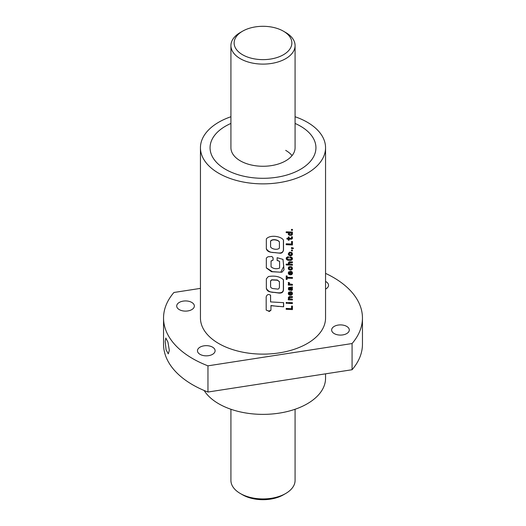 <?xml version="1.0" encoding="UTF-8"?>
<svg xmlns="http://www.w3.org/2000/svg" width="526" height="526" viewBox="0 0 526 526"><rect width="100%" height="100%" fill="white"/><g stroke="black" fill="none" stroke-linecap="round" stroke-linejoin="round"><path stroke-width="0.79" d="M230.921 45.591L230.921 147.747A32.079 18.522 0 0 0 250.724 164.855A32.079 18.522 0 0 0 285.684 160.844A32.079 18.522 0 0 0 295.079 147.747L295.079 45.591A32.079 18.522 180 0 1 275.276 62.699A32.079 18.522 180 0 1 240.316 58.688A32.079 18.522 180 0 1 230.921 45.591A32.079 18.522 180 0 1 240.316 32.494L242.585 31.185A28.871 16.668 180 0 1 283.415 31.185L283.415 31.185A28.871 16.668 180 0 1 283.415 54.757A28.871 16.668 180 0 1 242.585 54.757A28.871 16.668 180 0 1 242.585 31.185M300.431 169.359A52.935 30.561 180 0 1 242.742 175.98A52.935 30.561 180 0 1 210.065 147.747A52.935 30.561 180 0 1 225.569 126.135A52.935 30.561 180 0 1 230.921 123.439A52.935 30.561 180 0 0 210.065 147.747A52.935 30.561 180 0 0 225.569 169.359A52.935 30.561 180 0 0 283.258 175.98A52.935 30.561 180 0 0 315.935 147.747A52.935 30.561 180 0 1 300.431 169.359M295.079 123.439A52.935 30.561 180 0 1 315.935 147.747A52.935 30.561 180 0 0 300.431 126.135A52.935 30.561 180 0 0 295.079 123.439M325.555 273.375A99.453 57.419 180 0 1 333.32 277.406A99.453 57.419 180 0 1 362.453 318.006A99.453 57.419 180 0 1 352.078 343.537L207.961 365.833A99.453 57.419 180 0 1 163.547 318.006A99.453 57.419 180 0 1 173.922 292.482L200.445 288.38M346.706 333.596A8.824 5.096 0 0 0 349.29 329.993A8.824 5.096 0 0 0 343.846 325.285A8.824 5.096 0 0 0 334.234 326.39A8.824 5.096 0 0 0 331.65 329.993A8.824 5.096 0 0 0 337.094 334.7A8.824 5.096 0 0 0 346.706 333.596M325.555 289.083A8.824 5.096 0 0 0 325.949 288.866A8.824 5.096 0 0 0 328.533 285.263A8.824 5.096 0 0 0 325.555 281.449M212.524 354.353A8.824 5.096 0 0 0 215.108 350.75A8.824 5.096 0 0 0 209.664 346.042A8.824 5.096 0 0 0 200.051 347.147A8.824 5.096 0 0 0 197.467 350.75A8.824 5.096 0 0 0 202.911 355.458A8.824 5.096 0 0 0 212.524 354.353M191.766 309.623A8.824 5.096 0 0 0 194.35 306.02A8.824 5.096 0 0 0 188.906 301.319A8.824 5.096 0 0 0 179.294 302.424A8.824 5.096 0 0 0 176.71 306.02A8.824 5.096 0 0 0 182.154 310.728A8.824 5.096 0 0 0 191.766 309.623M169.326 350.388L168.274 353.873L166.065 349.77L165.177 341.446L165.821 338.021L167.939 342.137L169.326 350.388M204.134 390.483A62.555 36.116 0 0 0 218.763 403.79A62.555 36.116 0 0 0 286.94 411.621A62.555 36.116 0 0 0 325.555 378.253L325.555 373.835M291.516 230.335L292.423 230.349L292.423 229.415L291.516 229.395L291.516 230.335M289.313 235.234L290.99 235.411L292.075 234.892L292.489 233.689L291.904 232.9L292.423 232.906L292.423 232.071L286.216 231.821L286.216 232.663L288.84 232.794L288.261 234.096L289.8 235.392M292.384 238.469L292.292 236.858L291.45 236.858L291.555 238.311L289.09 238.317L289.09 237.029L288.333 236.996L288.333 238.291L286.946 238.212L286.946 239.06L288.333 239.139L288.333 240.204L289.09 240.231L289.09 239.166L291.667 239.146L292.502 237.89M286.216 244.695L292.423 244.965L292.423 241.473L291.582 241.441L291.582 244.025L286.216 243.788L286.216 244.695M291.516 248.535L293.37 248.548L293.37 248.055L291.516 247.601L291.516 248.535M291.516 250.902L292.423 250.922L292.423 249.981L291.516 249.968L291.516 250.902M289.372 255.505L291.476 255.537L292.502 253.953L291.812 252.572L289.905 252.145A62.555 36.116 0 0 1 289.346 252.302L288.261 253.854L288.879 255.156L289.846 255.682M291.391 260.225L292.502 258.614L291.516 257.148L289.879 256.826L289.879 257.766L291.003 257.891L291.66 258.608L290.799 259.436L287.571 259.167L287.018 258.397L287.413 257.812A62.555 36.116 0 0 0 287.893 257.694L288.583 257.681L288.583 256.813L287.755 256.813L286.243 257.786L286.315 259.075L287.018 259.831A62.555 36.116 0 0 0 287.025 259.824L289.556 260.495L291.798 259.989M289.241 262.783A62.555 36.116 0 0 0 289.247 262.776L292.423 262.711L292.423 261.869L289.168 261.856L288.261 263.007L289.05 264.262L286.216 264.118L286.216 264.926L292.423 265.203L292.423 264.361L289.451 263.953L289.247 262.776M291.496 269.884L292.403 268.878L292.009 267.109L290.7 266.583L290.7 267.458L291.476 267.721L291.687 268.424L290.339 269.2L289.385 268.891L289.09 268.221L289.846 267.537L289.846 266.629L288.695 267.037L288.261 268.207L288.958 269.601L290.378 270.108L291.943 269.588M291.457 271.475L290.95 271.363L290.95 272.238L291.693 273.02L291.121 273.882L290.49 273.954L290.49 271.396L288.642 271.889L288.261 272.968L288.84 274.276L290.378 274.861L291.943 274.368L292.489 272.816L291.457 271.475M286.216 279.378L287.097 279.431L287.097 278.175L292.423 278.366L292.423 277.458L287.097 277.268L287.097 275.979L286.216 275.926L286.216 279.378M289.221 283.12L289.241 282.567L288.261 282.528L288.544 283.718L289.346 284.283L288.333 284.25L288.333 285.066L292.423 285.204L292.423 284.369L289.714 283.961L289.103 282.396M288.544 283.718L288.899 284.079M292.186 290.069L292.489 288.945L291.943 288.038L292.423 287.86L292.423 286.986L288.603 287.551L288.38 289.293L289.701 290.234L289.267 288.084A62.555 36.116 0 0 0 289.622 287.985L290.825 290.359L291.746 290.385L292.384 289.734M291.457 291.864L290.95 291.759L290.95 292.634L291.693 293.416L291.121 294.264L290.49 294.343L290.49 291.798L288.761 292.16L288.261 293.33L288.945 294.757L290.931 295.211A62.555 36.116 0 0 0 291.483 295.053L292.502 293.429L291.457 291.864M289.241 297.532A62.555 36.116 0 0 0 289.247 297.532L292.423 297.466L292.423 296.618L289.168 296.611L288.261 297.762L289.05 299.011L288.333 298.998L288.333 299.813L292.423 299.951L292.423 299.116L289.451 298.709L289.247 297.532M286.256 303.292L287.393 303.344L287.393 302.509L286.256 302.457L286.256 303.292M288.333 303.397L292.423 303.509L292.423 302.7L288.333 302.562L288.333 303.397M286.216 309.314L292.423 309.59L292.423 306.093L291.582 306.06L291.582 308.644L286.216 308.407L286.216 309.314M279.589 261.356L279.589 268.109C276.235 269.24 273.395 268.799 271.061 266.774L271.061 261.139L273.086 260.114L273.086 257.918L271.922 256.497L267.958 256.773L266.327 258.062L266.327 267.918L271.482 271.712L281.89 272.244L284.014 269.831L283.021 259.403L277.136 257.687L277.136 260.442L279.589 261.356L277.064 260.265M271.068 266.971L271.061 261.139M270.936 310.268L270.969 305.698L283.632 306.803L283.632 302.667L270.574 301.911L270.588 295.296C268.556 293.863 267.09 294.382 266.176 296.868L266.202 310.103C270.279 311.583 268.418 311.366 268.983 311.372L269.148 311.399C269.792 310.833 267.819 312.635 270.936 310.268L270.969 305.698M283.475 279.799C279.95 276.538 274.927 275.453 268.385 276.545L266.34 278.839L266.34 288.36C266.8 290.28 268.056 291.443 270.101 291.845L277.689 292.877C281.371 293.574 283.297 292.548 283.475 289.8L283.475 279.799M266.327 238.909L266.327 248.778C266.879 250.639 268.359 251.783 270.758 252.21L280.207 253.23C281.831 253.269 282.935 252.256 283.521 250.185L283.521 240.152C281.193 236.22 270.081 234.445 266.327 238.909M200.445 147.747L200.445 318.006A62.555 36.116 0 0 0 218.763 343.544A62.555 36.116 0 0 0 286.94 351.375A62.555 36.116 0 0 0 325.555 318.006L325.555 147.747A62.555 36.116 180 0 1 286.94 181.115A62.555 36.116 180 0 1 218.763 173.284A62.555 36.116 180 0 1 200.445 147.747A62.555 36.116 180 0 1 230.921 116.739M295.079 116.739A62.555 36.116 180 0 1 307.237 122.21A62.555 36.116 180 0 1 325.555 147.747M163.547 318.006L163.547 344.201A99.453 57.419 0 0 0 207.961 392.028L207.961 365.833M207.961 392.028L352.078 369.732L352.078 343.537M352.078 369.732A99.453 57.419 0 0 0 362.453 344.201L362.453 318.006M285.684 150.364A32.079 18.522 180 0 1 292.048 155.604M270.929 305.521L278.464 306.48M278.385 306.303L283.632 306.803M283.527 306.632L283.527 302.667M270.548 295.112L270.574 301.911M266.182 309.913C267.964 311.201 269.536 311.26 270.897 310.084M266.32 288.176C267.714 291.141 270.528 292.548 274.75 292.39C277.695 292.818 283.073 293.942 283.369 289.622L283.475 289.8M283.369 289.622L283.369 279.654M279.431 281.758L279.345 281.581C275.65 278.622 277.458 280.628 276.932 280.01L271.646 279.773L270.555 280.923L270.594 286.808C270.91 287.939 272.1 288.57 274.158 288.689L277.899 289.122L278.793 288.767L279.431 287.446L279.431 281.758C275.894 278.852 277.491 280.799 277.005 280.187L271.686 279.957L270.594 281.108L270.594 286.808M271.022 260.955L273.086 260.114M273.033 259.929L273.033 257.753M266.327 267.813L272.363 271.646L280.779 272.225L283.757 266.327L282.962 259.318M266.314 248.594C267.898 251.402 270.712 252.73 274.75 252.579C277.761 252.875 282.699 254.216 283.415 250.014L283.521 250.185M283.415 250.014L283.415 239.994M279.326 241.802C278.162 239.744 272.29 238.6 270.555 241.079L270.581 246.858M279.286 241.697L279.411 241.98C278.241 239.922 272.33 238.784 270.594 241.263L270.568 246.806M270.555 246.733L270.594 246.918C271.686 249.133 277.524 250.33 279.411 248.094L279.411 241.98M286.098 309.143L292.423 309.59M292.272 309.433L292.272 306.086M288.202 303.226L292.423 303.509M292.272 303.351L292.272 302.7M286.137 303.121L287.393 303.344M287.268 303.173L287.268 302.503M289.149 298.387L289.103 297.368A62.239 35.932 0 0 0 289.116 297.361L289.806 297.414M289.668 297.243L292.423 297.466M292.272 297.302L292.272 296.618M288.511 298.604L289.05 299.011M288.202 299.642L292.423 299.951M292.272 299.787L292.272 299.11M290.806 292.469L291.154 292.686M291.01 292.522L291.555 292.91M290.352 291.792L290.49 294.343M288.386 294.126L288.84 294.665M288.813 294.586L289.353 295.007M289.221 294.836L289.826 295.171M289.688 295.007L290.378 295.25M290.234 295.079L290.931 295.211M290.793 295.047A62.239 35.932 0 0 0 291.338 294.889L291.483 295.053M291.338 294.889L291.943 294.764M291.792 294.599L292.16 294.521M292.009 294.356L292.417 294.014M292.265 293.85L292.502 293.429M292.219 292.581L291.963 292.154M289.741 292.673L288.919 293.245L289.741 294.297L289.741 292.673L289.241 292.91L289.241 293.949M292.232 289.576L292.502 289.162M292.035 287.834L292.423 287.86M292.272 287.696L292.272 287.045M288.629 289.681L289.168 290.096M289.037 289.931L289.701 290.234M289.563 290.069L289.563 289.293M289.09 288.616L289.208 289.103M289.129 287.913A62.239 35.932 0 0 0 289.491 287.821L289.622 287.985M290.313 289.918L290.825 290.359M290.687 290.188L291.345 290.451M291.2 290.286L291.746 290.385M291.595 290.22L292.035 289.905M291.102 287.998L290.313 287.853L290.911 289.445L291.582 289.438L291.555 288.511L290.451 288.018L290.911 289.445M291.555 288.511L291.246 288.169M288.767 283.909L289.346 284.283M288.202 284.895L292.423 285.204M292.272 285.039L292.272 284.362M289.228 283.396L289.083 282.955M286.098 279.207L287.097 279.431M286.972 279.26L287.097 278.175M286.972 278.004L292.423 278.366M292.272 278.201L292.272 277.458M286.972 275.972L287.097 277.268M290.806 272.067L291.154 272.297M291.01 272.133L291.555 272.514M290.352 271.396L290.49 273.954M288.386 273.724L288.84 274.276M288.813 274.197L289.353 274.618M289.221 274.447L289.826 274.789M289.688 274.618L290.378 274.861M290.234 274.697L290.931 274.815M290.793 274.651L291.483 274.664M291.338 274.5L291.943 274.368M291.792 274.204L292.16 274.118M292.009 273.954L292.417 273.625M292.265 273.461L292.502 273.04M292.219 272.185L291.963 271.764M289.741 272.29L288.919 272.856L289.741 273.901L289.741 272.29L289.241 272.521L289.241 273.559M291.792 269.424L292.134 269.384M291.983 269.22L292.403 268.878M292.252 268.714L292.502 268.319M292.154 267.333L291.858 266.945M290.562 267.287L291.095 267.517M290.95 267.353L291.476 267.721M289.142 267.517L289.846 267.537M289.708 267.372L289.708 266.643M288.38 268.937L288.84 269.49M288.82 269.43L289.366 269.858M289.228 269.693L289.839 270.029M289.701 269.858L290.378 270.108M290.234 269.937L290.944 270.055M290.799 269.891L291.351 269.72M289.149 263.631L289.103 262.612A62.239 35.932 0 0 0 289.116 262.612L289.806 262.665M289.668 262.494L292.423 262.711M292.272 262.553L292.272 261.869M288.511 263.848L289.05 264.262M286.098 264.756L292.423 265.203M292.272 265.038L292.272 264.361M291.654 259.824L292.134 259.66M291.983 259.496L292.403 259.167M292.252 259.002L292.502 258.614M292.292 258.023L292.094 257.602M289.741 257.595L290.483 257.799M290.339 257.628L291.003 257.891M290.858 257.727L291.345 258.056M287.018 258.397L287.157 258.818M286.913 258.075L287.393 257.825M287.288 257.641A62.239 35.932 0 0 0 287.761 257.523L287.893 257.694M287.761 257.523L288.583 257.681M288.452 257.516L288.452 256.8M286.197 258.904L286.604 259.469M286.479 259.298L287.018 259.831M287.393 260.041L286.9 259.653A62.239 35.932 0 0 0 286.9 259.653L287.025 259.824M287.268 259.87L287.834 260.219M287.702 260.048L288.34 260.363M288.215 260.192L288.919 260.449M288.787 260.278L289.556 260.495M289.418 260.331L290.273 260.482M290.128 260.317L290.885 260.39M290.74 260.225L291.246 260.061M289.708 255.511L290.378 255.748M290.234 255.583L290.924 255.708M290.779 255.544L291.476 255.537M291.332 255.373L291.943 255.228M291.792 255.064L292.134 255.018M291.983 254.854L292.403 254.525M292.252 254.36L292.502 253.953M292.101 252.888L291.792 252.506M288.406 254.597L288.879 255.156M288.833 255.071L289.241 255.334M291.555 253.519L290.845 252.94L289.616 252.914L288.958 253.696L289.806 254.755L291.016 254.781L291.674 254.091L291.371 253.328L290.378 252.999L289.412 253.269L289.228 254.301M291.371 250.738L292.423 250.922M292.272 250.757L292.272 249.981M291.371 248.371L292.423 248.548M292.272 248.062L293.37 248.548M293.219 248.384L293.219 247.989M286.098 244.524L292.423 244.965M292.272 244.8L292.272 241.473M292.351 237.634L292.463 237.292M292.311 237.127L292.14 236.693M288.958 237.022L289.09 238.317M286.821 238.889L288.333 239.139M288.202 240.034L289.09 240.231M288.958 240.06L289.09 239.166M288.958 238.995L291.095 239.218M290.95 239.054L291.667 239.146M291.522 238.982L292.114 238.857M291.963 238.692L292.232 238.304M289.662 235.221L290.378 235.444M290.234 235.28L290.99 235.411M290.845 235.247L291.542 235.26M291.397 235.096L291.969 234.984M291.923 234.727L292.397 234.418M292.246 234.254L292.502 233.853M292.423 232.906L291.904 232.9M292.272 232.742L292.272 232.071M286.098 232.492L288.84 232.794M288.327 234.353L288.8 234.905M288.774 234.833L289.182 235.063M291.226 232.965L290.398 232.86A62.555 36.116 0 0 0 290.398 232.86L289.412 233.057L289.201 234.096L291.371 234.359L291.535 233.288L290.234 232.696L289.274 232.893L289.201 234.096M291.371 230.171L292.423 230.349M292.272 230.184L292.272 229.415M285.684 32.494L283.415 31.185L285.684 32.494A32.079 18.522 180 0 1 295.079 45.591M285.684 493.506L283.415 494.815A28.871 16.668 0 0 1 242.585 494.815L240.316 493.506A32.079 18.522 0 0 0 285.684 493.506A32.079 18.522 0 0 0 295.079 480.409L295.079 409.261M230.921 409.261L230.921 480.409A32.079 18.522 0 0 0 240.316 493.506L242.585 494.815"/></g></svg>
